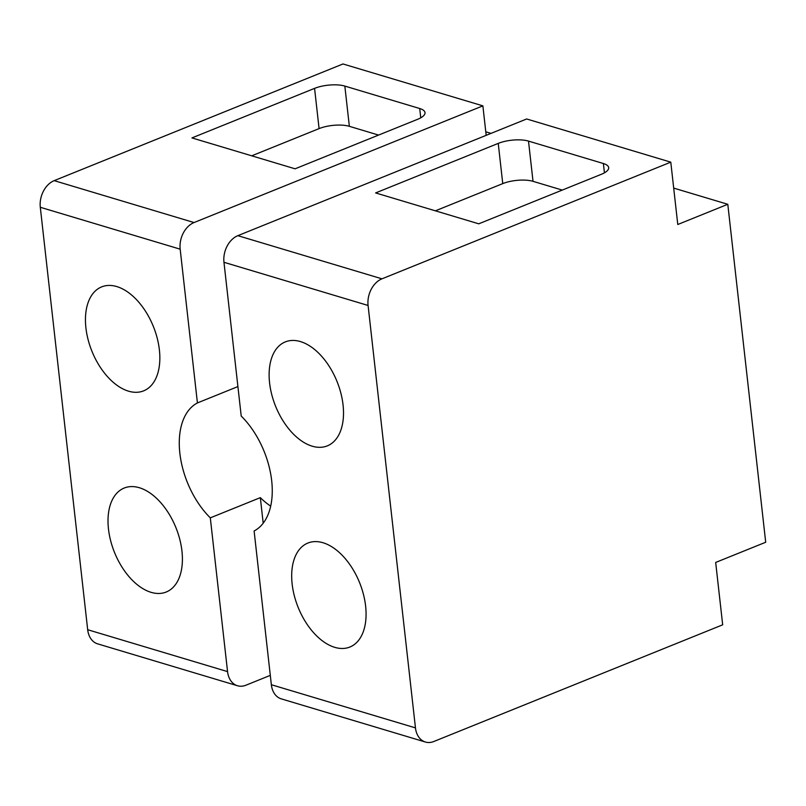 <?xml version="1.0" encoding="UTF-8"?>
<svg xmlns="http://www.w3.org/2000/svg" width="806" height="806" viewBox="0 0 806 806"><rect width="100%" height="100%" fill="white"/><g stroke="black" fill="none" stroke-linecap="round" stroke-linejoin="round"><path stroke-width="1.21" d="M562.256 190.085L533.018 181.33A21.561 7.435 -6.4 0 0 502.753 183.617L435.391 210.829M603.392 163.527L528.504 141.1A21.561 7.435 173.6 0 0 498.239 143.387L375.616 192.926L478.754 223.816L601.387 174.277A21.561 7.435 173.6 0 0 608.681 167.638A21.561 7.435 173.6 0 0 603.392 163.527L604.429 172.827M670.783 162.147L381.963 278.826A21.561 15.737 106.7 0 0 368.08 305.464L415.463 727.889A21.561 15.737 106.7 0 0 425.417 742.034A21.561 15.737 106.7 0 0 433.86 741.49L722.68 624.811L715.678 562.447L765.7 542.247L727.798 204.291L677.775 224.501L670.783 162.147L526.671 118.976L237.851 235.664A21.561 15.737 106.7 0 0 223.967 262.293L368.08 305.464M425.417 742.034L281.304 698.873A21.561 15.737 106.7 0 1 271.35 684.727L254.112 530.973A70.082 41.398 68 0 0 254.212 530.922A70.082 41.398 68 0 0 271.672 480.618A70.082 41.398 68 0 0 241.216 416.047L223.967 262.293M365.612 606.041A56.067 33.117 68 0 1 349.885 647.027A56.067 33.117 68 0 1 292.145 584.038A56.067 33.117 68 0 1 307.882 543.053A56.067 33.117 68 0 1 365.612 606.041M277.466 410.566A56.067 33.117 68 0 1 285.314 341.895A56.067 33.117 68 0 1 335.165 377.198A56.067 33.117 68 0 1 327.317 445.869A56.067 33.117 68 0 1 277.466 410.566M485.776 131.811L491.025 133.383M673.685 188.09L727.798 204.291M237.911 386.578L197.42 402.929A70.082 41.398 -112 0 0 197.319 402.99A70.082 41.398 -112 0 0 179.859 453.294A70.082 41.398 -112 0 0 210.306 517.855L227.554 671.61A21.561 15.737 106.7 0 0 237.508 685.755A21.561 15.737 106.7 0 0 245.951 685.211L270.302 675.368M263.199 523.205L260.328 497.645A70.082 41.398 -112 0 0 270.685 506.138M260.328 497.645L210.306 517.855M237.508 685.755L97.627 643.853A21.561 15.737 106.7 0 1 87.683 629.718L40.3 207.283A21.561 15.737 106.7 0 1 54.183 180.645L342.993 63.966L482.875 105.858L194.055 222.547A21.561 15.737 106.7 0 0 180.171 249.175L197.42 402.929M486.179 135.337L482.875 105.858M420.762 117.817L419.714 108.518A21.561 7.435 -6.4 0 1 425.014 112.628A21.561 7.435 -6.4 0 1 417.71 119.268L295.087 168.807L191.949 137.917L314.572 88.368A21.561 7.435 -6.4 0 1 344.837 86.081L349.351 126.32A21.561 7.435 173.6 0 0 319.085 128.607L251.724 155.82M419.714 108.518L344.837 86.081M108.478 529.028A56.067 33.117 -112 0 0 166.217 592.017A56.067 33.117 -112 0 0 181.944 551.032A56.067 33.117 -112 0 0 124.205 488.043A56.067 33.117 -112 0 0 108.478 529.028M151.498 322.178A56.067 33.117 -112 0 0 101.647 286.886A56.067 33.117 -112 0 0 93.798 355.557A56.067 33.117 -112 0 0 143.649 390.85A56.067 33.117 -112 0 0 151.498 322.178M378.578 135.076L349.351 126.32M533.018 181.33L528.504 141.1M498.239 143.387L502.753 183.617M237.851 235.664L381.963 278.826M271.35 684.727L415.463 727.889M87.683 629.718L227.554 671.61M54.183 180.645L194.055 222.547M40.3 207.283L180.171 249.175M319.085 128.607L314.572 88.368"/></g></svg>

